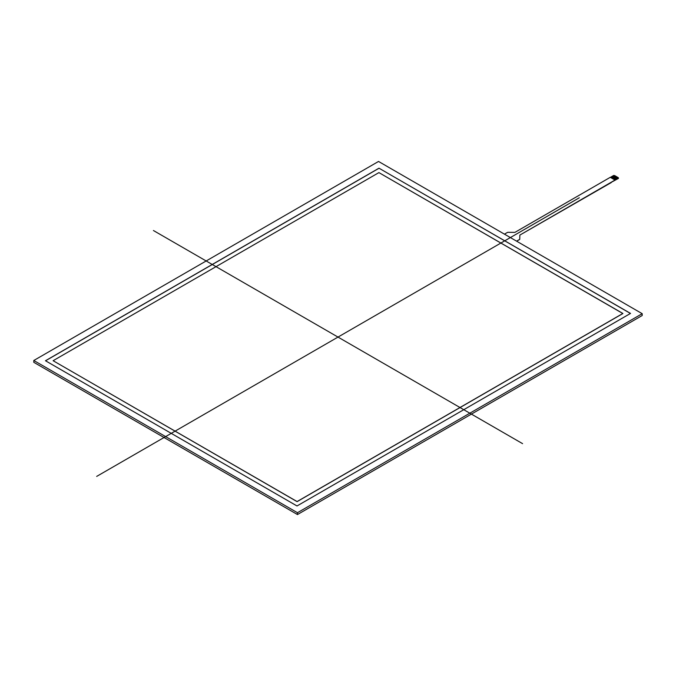 <?xml version="1.0" encoding="UTF-8"?>
<svg xmlns="http://www.w3.org/2000/svg" width="676" height="676" viewBox="0 0 676 676"><rect width="100%" height="100%" fill="white"/><g stroke="black" fill="none" stroke-linecap="round" stroke-linejoin="round"><path stroke-width="1.01" d="M613.876 179.394L617.594 177.256L618.117 177.56L614.416 179.706L618.117 177.56L618.532 178.092M610.36 177.365L613.69 175.447L614.746 175.616L611.036 177.754M611.569 178.058L615.278 175.921L614.746 175.616M611.577 178.067L615.692 176.166M612.515 178.608L616.225 176.47L615.701 176.157L611.983 178.303M612.524 178.616L616.639 176.715M617.585 177.256L613.47 179.157L617.171 177.011L616.647 176.706L612.929 178.853M618.422 178.43L611.003 182.461M519.76 239.067A1.073 0.617 180 0 1 519.447 239.498L519.447 239.583A1.073 0.617 0 0 0 519.76 239.152L519.844 235.332A1.073 0.617 180 0 1 520.165 234.902L615.016 180.053L610.276 177.315L515.239 232.189A1.073 0.617 0 0 1 514.461 232.375L508.082 232.324A1.073 0.617 180 0 0 507.313 232.502L504.457 234.15M520.165 234.817A1.073 0.617 0 0 0 519.844 235.248M516.574 241.155L519.447 239.498M519.844 235.332L519.76 239.152M519.447 239.583L516.65 241.197M611.231 182.588L520.165 234.902M618.422 178.177L615.016 180.053M53.117 360.705L297.085 501.558L53.117 360.705L378.915 172.608L53.117 360.705L297.085 501.643L622.883 313.546L378.915 172.608L622.883 313.461L297.085 501.558L622.883 313.461M378.991 168.189L630.531 313.419L297.009 505.969L45.469 360.747L378.991 168.189L630.531 313.419L297.009 505.969L45.469 360.747L378.991 168.189L630.455 313.461M45.545 360.79L378.991 168.273M642.2 313.681L297.465 512.712L642.2 313.681L378.535 161.454L33.8 360.485L297.465 512.712L297.465 514.546L33.8 362.319L33.8 360.485L378.535 161.454L642.2 313.681L642.2 315.515L297.465 514.546M522.565 443.642L153.435 230.524M579.315 197.764L96.685 476.403M297.465 512.712L33.8 360.485"/></g></svg>
